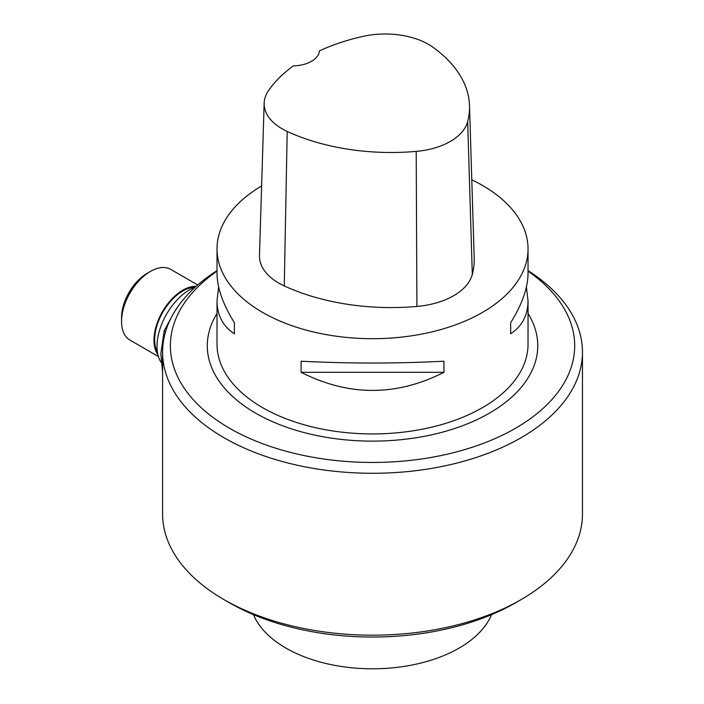 <?xml version="1.0" encoding="UTF-8"?>
<svg xmlns="http://www.w3.org/2000/svg" width="704" height="704" viewBox="0 0 704 704"><rect width="100%" height="100%" fill="white"/><g stroke="black" fill="none" stroke-linecap="round" stroke-linejoin="round"><path stroke-width="1.06" d="M489.359 413.186A165.229 95.392 0 0 0 537.759 345.734A165.229 95.392 0 0 0 528.035 313.5A165.229 95.392 0 0 1 537.759 345.734L537.759 345.734A165.229 95.392 0 0 1 489.359 413.186A165.229 95.392 0 0 1 309.294 433.866A165.229 95.392 0 0 1 207.293 345.734A165.229 95.392 0 0 0 309.294 433.866A165.229 95.392 0 0 0 489.359 413.186M217.017 313.5A165.229 95.392 0 0 0 207.293 345.734L207.293 345.734A165.229 95.392 0 0 1 217.017 313.5M162.589 352.079L162.589 513.973A209.942 121.211 0 0 0 224.074 599.676A209.942 121.211 0 0 0 520.978 599.685A209.942 121.211 0 0 0 520.978 599.676A209.942 121.211 0 0 0 582.463 513.973L582.463 352.079A209.942 121.211 180 0 1 520.978 437.791A209.942 121.211 180 0 1 292.186 464.059A209.942 121.211 180 0 1 162.589 352.079A209.942 121.211 180 0 1 217.017 270.653M520.978 599.676L515.478 602.853A202.162 116.723 180 0 1 229.574 602.853L224.074 599.676M528.035 270.653A209.942 121.211 180 0 1 582.463 352.079M217.017 271.154A202.162 116.723 0 0 0 236.315 431.983A202.162 116.723 0 0 0 515.478 428.27A202.162 116.723 0 0 0 528.035 271.154M491.586 614.654A122.461 70.708 180 0 1 372.522 668.8A122.461 70.708 180 0 1 253.466 614.654M526.407 287.003L528.035 300.749L528.035 344.142A155.514 89.786 180 0 1 372.522 433.928A155.514 89.786 180 0 1 217.017 344.142L217.017 300.749L218.645 287.003M471.786 179.802A155.514 89.786 180 0 1 482.486 185.425A155.514 89.786 180 0 1 528.035 248.917A155.514 89.786 180 0 1 372.522 338.694A155.514 89.786 180 0 1 217.017 248.917L217.017 273.258C217.122 287.857 222.922 304.33 234.388 322.687L234.388 333.802C222.922 326.26 217.122 315.242 217.017 300.749M234.388 322.687L234.388 333.802M301.101 372.31L443.951 372.31C396.334 396.44 348.718 396.44 301.101 372.31L301.101 361.205C348.718 363.642 396.334 363.642 443.951 361.205L443.951 372.31M528.035 300.749C527.921 315.242 522.13 326.26 510.664 333.802L510.664 322.687C522.13 304.33 527.921 287.857 528.035 273.258L528.035 248.917M510.664 333.802L510.664 322.687M469.506 105.609A166.373 96.052 180 0 0 433.039 47.291A61.406 35.455 180 0 0 362.771 36.423A166.373 96.052 180 0 0 319.44 50.846A27.218 15.708 180 0 1 293.348 65.894A166.373 96.052 180 0 0 268.4 90.798A61.406 35.455 180 0 0 264.167 103.127L259.477 255.446A66.088 38.157 180 0 0 284.266 285.921A171.063 98.762 180 0 0 416.909 306.442A66.088 38.157 180 0 0 472.305 274.402A171.063 98.762 180 0 0 474.188 257.928L469.506 105.609A166.373 96.052 180 0 1 467.667 121.634A61.406 35.455 180 0 1 416.205 151.395A166.373 96.052 180 0 1 287.197 131.437A61.406 35.455 180 0 1 264.167 103.127M217.017 248.917A155.514 89.786 180 0 1 261.615 185.979M165.59 331.663L164.164 330.845L160.846 353.672L162.589 372.266M171.688 316.782L164.164 330.845M161.286 362.586A46.262 26.708 -60 0 1 157.001 346.368A46.262 26.708 -60 0 1 195.43 286.986M121.537 321.446L121.537 317.645A36.159 20.874 -60 0 1 147.101 273.363L150.401 271.454A40.823 23.566 120 0 0 121.537 321.446A40.823 23.566 120 0 0 129.994 340.138L158.418 356.55M196.24 286.255A40.823 23.566 120 0 0 153.974 340.182A40.823 23.566 120 0 0 157.916 354.71M197.71 284.962L170.808 269.43A40.823 23.566 120 0 0 150.401 271.454M287.197 131.437L284.266 285.921M416.205 151.395L416.909 306.442M467.667 121.634L472.305 274.402M157.432 352.255A39.846 23.003 -60 0 1 154.66 339.786A39.846 23.003 -60 0 1 195.026 287.144"/></g></svg>
